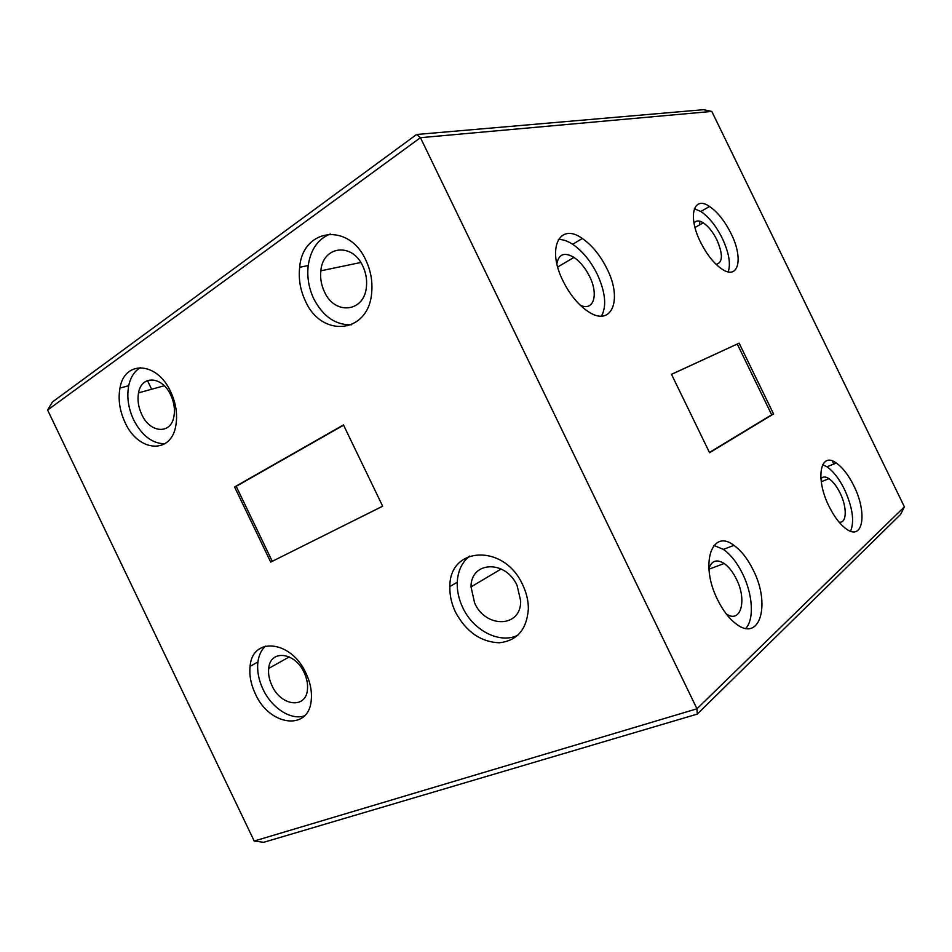 <?xml version="1.0" encoding="UTF-8"?>
<svg xmlns="http://www.w3.org/2000/svg" width="952" height="952" viewBox="0 0 952 952"><rect width="100%" height="100%" fill="white"/><g stroke="black" fill="none" stroke-linecap="round" stroke-linejoin="round"><path stroke-width="1.43" d="M580.244 305.211C593.667 311.768 598.796 294.525 589.538 276.389C585.337 267.976 580.137 261.645 573.961 257.397C564.465 251.887 558.764 253.994 556.861 263.728M716.106 264.347C722.865 262.645 723.127 254.481 716.892 239.845C712.941 231.979 708.395 226.302 703.266 222.816C699.018 220.209 695.936 220.352 694.032 223.244M700.517 242.105C706.789 254.541 713.893 263.514 721.854 269.023C738.704 280.685 743.679 258.337 731.005 233.466C724.769 221.042 717.618 212.046 709.538 206.477C693.532 195.16 687.451 216.199 700.517 242.105M728.209 271.867C730.898 263.74 728.923 252.554 722.282 238.297C716.071 225.933 708.919 216.996 700.827 211.487L694.341 208.738M563.06 281.054C569.724 294.358 577.84 304.354 587.408 311.054C611.648 328.25 623.072 299.94 606.912 268.631C600.26 255.315 592.061 245.271 582.315 238.488C559.669 221.995 546.341 248.055 563.06 281.054M601.45 316.147C606.84 306.151 605.436 292.169 597.225 274.188C590.609 260.943 582.422 250.983 572.664 244.283C567.463 240.904 562.692 239.309 558.336 239.487M141.729 414.453C150.059 433.315 171.217 434.802 173.99 416.107C175.12 409.193 174.037 402.149 170.717 394.985C162.197 375.957 141.372 374.969 138.54 392.867C137.278 399.923 138.338 407.123 141.729 414.453M324.442 291.8C334.759 315.612 364.818 312.327 366.472 286.243C367.067 279.281 365.842 272.558 362.783 266.06C352.121 242.034 322.704 246.032 320.848 270.808C320.062 278.043 321.264 285.041 324.442 291.8M305.354 300.903C321.574 338.567 369.34 333.759 371.756 291.764C372.601 280.864 370.625 270.32 365.83 260.146C348.753 221.935 302.593 228.563 299.666 267.274C298.369 278.853 300.261 290.062 305.354 300.903M330.308 233.99C318.016 238.94 310.649 249.472 308.21 265.548C306.901 277.056 308.769 288.17 313.827 298.928C323.192 316.671 335.782 325.275 351.597 324.739M125.033 422.426C138.147 452.236 171.657 454.889 175.941 424.913C177.631 414.037 175.882 402.958 170.658 391.677C157.068 361.451 124.379 360.07 119.988 388.059C117.953 399.281 119.631 410.74 125.033 422.426M140.539 367.543C134.518 371.03 130.579 377.087 128.698 385.715C126.652 396.877 128.294 408.265 133.661 419.868C141.907 435.671 152.308 443.644 164.875 443.775M271.998 685.678C269.202 679.74 268.107 673.98 268.714 668.423C270.094 649.347 294.87 651.787 304.128 672.552C306.853 678.359 307.972 683.976 307.46 689.427C306.127 709.299 280.971 706.17 271.998 685.678M305.949 673.147C291.145 640.113 252.22 636.471 250.102 666.293C249.126 675.146 250.864 684.309 255.315 693.794C269.404 726.114 309.269 731.493 311.28 699.684C312.018 691.116 310.245 682.275 305.949 673.147M265.477 646.087C261.336 649.907 258.825 655.226 257.921 662.009C256.921 670.815 258.635 679.918 263.05 689.331C271.725 708.026 290.979 720.581 304.497 715.833M474.584 602.913L471.038 586.896C470.633 561.24 505.56 559.455 517.115 585.539L520.673 600.926C521.268 627.844 485.639 628.606 474.584 602.913M522.684 584.802C504.12 543.271 449.249 546.424 449.88 586.515C449.594 595.131 451.474 603.687 455.508 612.184C466.04 631.64 480.522 641.838 498.955 642.778C516.995 640.946 526.789 629.653 528.36 608.911C528.372 600.807 526.48 592.763 522.684 584.802M469.526 556.099C461.958 562.263 457.864 570.974 457.246 582.243C456.948 590.811 458.793 599.296 462.803 607.721C473.37 630.664 499.978 644.326 517.971 635.163M839.069 522.16C846.899 523.743 847.292 507.285 840.081 493.005C836.725 486.282 833.024 481.498 828.966 478.666C825.527 476.44 822.837 476.464 820.898 478.713M726.197 613.861C740.846 624.167 747.296 600.141 736.384 579.054C732.909 572.009 728.827 566.833 724.174 563.513C716.785 558.907 711.691 560.573 708.871 568.511M753.199 570.01C747.689 558.86 741.263 550.649 733.933 545.365C711.822 528.086 699.506 564.096 717.629 599.819C723.127 610.922 729.494 619.097 736.705 624.345C760.458 642.16 770.62 603.52 753.199 570.01M745.749 628.403C754.424 619.443 752.734 594.167 742.643 573.866C737.169 562.775 730.743 554.623 723.401 549.387L713.929 545.448M853.789 485.734C848.506 475.096 842.675 467.527 836.296 463.017C820.303 450.998 814.96 478.475 829.085 506.44C834.392 517.067 840.188 524.623 846.471 529.098C863.345 541.379 867.451 512.366 853.789 485.734M850.564 531.228C854.622 521.268 852.587 507.309 844.46 489.364C839.2 478.773 833.369 471.252 826.979 466.789L822.671 464.659M382.656 506.19L270.713 562.108L234.573 486.96L343.47 424.925L382.656 506.19M904.4 506.821L900.616 514.413L697.245 714.107L696.971 708.788L904.4 506.821L711.787 111.42L420.439 137.683L47.6 410.05L254.22 841.032L696.971 708.788L420.439 137.683L416.595 134.494L703.492 109.682L711.787 111.42M739.133 343.172L671.505 374.315L709.561 452.7L773.559 413.953L739.133 343.172L671.529 374.362M697.245 714.107L263.633 842.318L254.22 841.032M709.43 452.45L771.679 414.786L737.288 344.077M771.679 414.786L773.559 413.953M47.6 410.05L52.479 401.934L416.595 134.494M234.573 486.96L236.215 486.329L272.272 561.323M343.589 425.175L236.215 486.329M151.63 389.249L147.453 380.562M708.716 206.953L708.05 205.584M699.423 224.993L699.934 221.245M832.334 460.97L833.821 464.017M289.289 656.916L268.714 668.423M257.921 662.009L250.102 666.293M501.18 568.987L471.038 586.896M457.246 582.243L449.88 586.515M821.243 481.736L828.966 478.666M708.931 569.213L724.174 563.513M723.401 549.387L733.933 545.365M826.979 466.789L836.296 463.017M128.698 385.715L119.988 388.059M308.21 265.548L299.666 267.274M360.808 262.49L320.848 270.808M164.268 385.762L138.54 392.867M572.664 244.283L582.315 238.488M700.827 211.487L709.538 206.477M694.996 227.504L703.266 222.816M557.693 267.012L573.961 257.397"/></g></svg>
